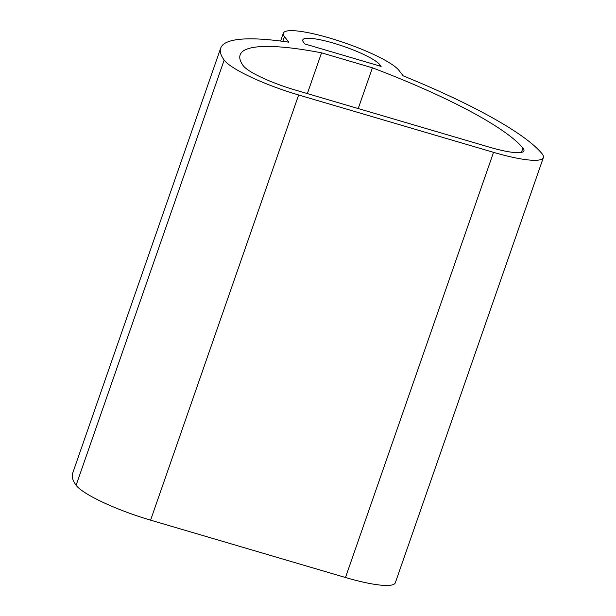 <?xml version="1.0" encoding="UTF-8"?>
<svg xmlns="http://www.w3.org/2000/svg" width="616" height="616" viewBox="0 0 616 616"><rect width="100%" height="100%" fill="white"/><g stroke="black" fill="none" stroke-linecap="round" stroke-linejoin="round"><path stroke-width="0.92" d="M220.69 48.117L72.634 473.281A228.767 40.795 19.2 0 0 76.107 485.254A66.343 11.827 19.2 0 0 150.589 520.15L345.484 577.5A66.343 11.827 19.2 0 0 395.31 582.774L543.366 157.611A66.343 11.827 19.2 0 0 541.949 153.607A228.767 40.795 19.2 0 0 403.18 75.853L398.883 70.309A61.769 11.019 19.2 0 0 337.468 40.448A61.769 11.019 19.2 0 0 283.337 33.164A61.769 11.019 19.2 0 0 284.461 36.637L288.758 42.188A228.767 40.795 19.2 0 0 220.69 48.117A228.767 40.795 19.2 0 0 224.162 60.091A66.343 11.827 19.2 0 0 298.645 94.987L493.539 152.345A66.343 11.827 19.2 0 0 543.366 157.611M379.81 64.695A41.18 7.346 19.2 0 0 338.869 44.791A41.18 7.346 19.2 0 0 302.779 39.932A41.18 7.346 19.2 0 0 303.526 42.25L304.858 43.959L381.135 66.413L379.81 64.695L379.394 65.897M321.544 52.837L372.411 67.806A208.177 37.122 19.2 0 1 522.938 148.079A45.753 8.162 19.2 0 1 523.923 150.843A45.753 8.162 19.2 0 1 489.558 147.209L294.664 89.851A45.753 8.162 19.2 0 1 243.297 65.789A208.177 37.122 19.2 0 1 240.14 54.893A208.177 37.122 19.2 0 1 321.544 52.837L307.353 93.586M358.219 108.555L372.411 67.806M345.484 577.5L493.539 152.345M150.589 520.15L298.645 94.987M76.107 485.254L224.162 60.091M282.821 41.341L284.461 36.637M521.436 152.398L522.938 148.079M280.588 41.049L283.337 33.164"/></g></svg>

